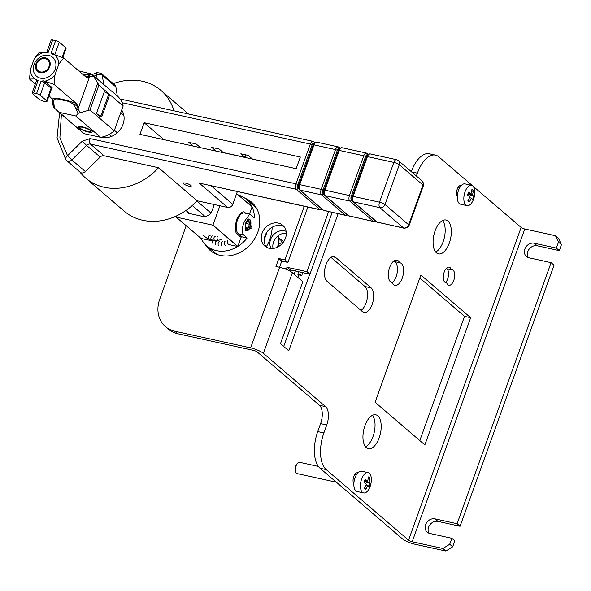<?xml version="1.0" encoding="UTF-8"?>
<svg xmlns="http://www.w3.org/2000/svg" width="591" height="591" viewBox="0 0 591 591"><rect width="100%" height="100%" fill="white"/><g stroke="black" fill="none" stroke-linecap="round" stroke-linejoin="round"><path stroke-width="0.89" d="M277.563 247.104A28.893 24.312 -49.4 0 0 278.147 235.787M48.987 66.628A7.225 6.08 130.6 0 1 38.267 70.868A7.225 6.08 130.6 0 1 36.701 63.931A7.225 6.08 130.6 0 1 47.672 59.905A7.225 6.08 130.6 0 1 48.987 66.628M49.718 66.79A8.089 6.811 -49.4 0 0 45.514 57.859A8.089 6.811 -49.4 0 0 35.97 63.769A8.089 6.811 -49.4 0 0 40.173 72.7A8.089 6.811 -49.4 0 0 49.718 66.79M55.185 69.125A12.426 10.453 -49.4 0 0 48.728 55.406A12.426 10.453 -49.4 0 0 34.056 64.485A12.426 10.453 -49.4 0 0 40.52 78.197A12.426 10.453 -49.4 0 0 55.185 69.125M88.303 131.992A7.365 1.64 19.8 0 1 80.716 129.163A7.365 1.64 19.8 0 1 78.655 126.622A7.365 1.64 19.8 0 1 82.26 126.814A7.365 1.64 19.8 0 1 92.152 131.483A7.365 1.64 19.8 0 1 88.303 131.992M48.203 52.429A2.889 0.643 19.8 0 0 46.674 52.473L51.158 40.011A2.889 0.643 19.8 0 1 52.688 39.974L48.203 52.429L44.384 52.451A15.602 13.128 -49.4 0 0 34.285 58.701L30.392 69.509A15.602 13.128 -49.4 0 0 34.839 78.958L38.09 80.524L33.606 92.986A2.889 0.643 -160.2 0 0 32.069 93.023A2.889 0.643 -160.2 0 0 32.335 93.459L38.733 98.948A4.625 1.027 -160.2 0 0 43.468 101.15A4.625 1.027 -160.2 0 0 47.014 101.371A4.625 1.027 -160.2 0 0 46.593 100.669L51.077 88.214L44.68 82.733A0.864 0.731 130.6 0 1 45.699 82.097L52.104 87.579L51.594 88.746M46.593 100.669L40.195 95.188A2.889 0.643 -160.2 0 0 36.553 93.629L33.606 92.986M36.553 93.629L41.038 81.174L43.365 80.827L45.699 82.097M52.643 54.246L54.402 54.653A15.602 13.128 -49.4 0 1 58.849 64.094L54.956 74.909A15.602 13.128 -49.4 0 1 44.857 81.159L43.365 80.827M52.909 54.32L51.151 53.079L55.635 40.624A2.889 0.643 19.8 0 1 59.277 42.175L65.675 47.664A4.625 1.027 19.8 0 1 66.096 48.366L62.772 57.608M52.688 39.974L55.635 40.624M46.453 52.821L45.876 52.776M34.285 58.701L39.095 52.555L44.384 52.451M49.038 95.757L52.584 99.428A1.448 1.359 150 0 1 52.621 99.561M35.32 84.003L29.55 79.054L30.392 69.509M58.849 64.094L63.651 57.948L54.402 54.653M54.956 74.909L54.113 84.454L76.246 103.425L77.835 106.52L77.539 107.318L76.601 105.641A1.448 0.983 121.9 0 1 77.14 104.821M93.385 76.091L97.751 83.058L87.874 110.487L80.177 112.77L78.042 108.781L89.684 76.446L93.385 76.091L92.196 74.68L88.65 74.754A1.448 1.241 83.7 0 1 89.684 76.446L88.62 76.564L88.325 77.362L87.032 77.355A1.448 0.983 121.9 0 1 87.099 76.483L88.62 76.564A1.448 1.241 -96.3 0 0 87.579 74.872L83.346 74.828M87.032 77.355L86.094 77.126M85.791 76.919L63.651 57.948M44.857 81.159L54.113 84.454M36.59 80.236L36.339 79.283M29.55 79.054L34.839 78.958M51.683 98.032L57.482 98.298L67.308 100.455L76.246 103.425M57.261 110.768L82.814 132.672A24.556 20.663 -49.4 0 0 84.107 133.677L54.283 107.99L54.032 104.651A1.448 0.975 161.1 0 1 53.338 104.119L52.843 102.664A1.448 0.975 -18.9 0 0 53.53 103.196C52.747 99.975 54.165 98.586 57.785 99.022A1.448 0.709 -77.6 0 1 57.733 98.823A1.448 0.709 102.4 0 0 57.482 98.298M53.338 104.119L53.471 106.905L52.289 102.664L52.606 101.792M67.308 100.455A1.448 0.709 -77.6 0 1 67.559 100.98A1.448 0.709 102.4 0 0 67.61 101.179C71.348 102.273 74.023 104.563 75.633 108.05A1.448 0.975 -18.9 0 0 77.539 107.318L78.042 108.781A1.448 0.975 -18.9 0 1 76.136 109.512L78.3 113.265L80.177 112.77M52.54 99.909L52.51 99.266M52.592 100.367C52.473 98.675 54.187 98.165 57.733 98.823L67.559 100.98L76.601 105.641A8.666 1.928 -160.2 0 1 77.835 106.52M54.283 107.99L53.471 106.905M88.325 77.362A8.666 1.928 19.8 0 0 87.099 76.483L84.277 75.626M78.3 113.265L75.788 115.984L100.669 137.319A24.556 20.663 -49.4 0 0 114.233 130.781L89.958 109.978L87.874 110.487M97.751 83.058L98.882 85.207L89.958 109.978M98.882 85.207L123.15 106.011A24.556 20.663 -49.4 0 0 117.232 95.919L92.196 74.68M78.729 70.868L91.679 74.015M75.788 115.984L59.218 112.349M84.107 133.677L100.669 137.319M114.233 130.781L123.15 106.011M101.829 116.597L99.369 116.058L96.429 113.538L104.26 91.804L108.766 94.102L109.653 94.863L101.829 116.597L96.429 113.538M100.943 115.836L108.766 94.102M467.075 205.638L460.529 204.198A10.402 5.12 -77.6 0 1 459.325 203.585A10.402 5.12 -77.6 0 1 458.084 191.647A10.402 5.12 -77.6 0 1 464.991 183.882L471.544 185.323A10.402 5.12 -77.6 0 1 472.741 185.943A10.402 5.12 -77.6 0 1 473.982 197.882A10.402 5.12 -77.6 0 1 467.075 205.638A10.402 5.12 -77.6 0 1 465.871 205.025A10.402 5.12 -77.6 0 1 464.637 193.08A10.402 5.12 -77.6 0 1 471.544 185.323M468.05 200.438L469.328 201.893A6.265 3.081 -77.6 0 1 468.53 201.509A6.265 3.081 -77.6 0 1 468.345 201.332A6.265 3.081 -77.6 0 1 467.902 200.674A24.209 20.367 130.6 0 0 469.911 196.877L467.562 195.237A6.265 3.081 -77.6 0 1 468.707 192.06L471.057 193.693A24.209 20.367 130.6 0 0 471.877 189.637A6.265 3.081 -77.6 0 1 472.667 190.021A6.265 3.081 -77.6 0 1 473.302 190.856L471.596 191.447M467.836 194.158L473.642 196.293A6.265 3.081 -77.6 0 1 472.497 199.47L471.33 198.096L469.535 197.697M473.642 196.293L472.475 194.912A24.209 20.367 -49.4 0 0 473.302 190.856M469.328 201.893A24.209 20.367 -49.4 0 0 471.33 198.096M472.475 194.912L467.909 193.914M471.057 193.693L468.22 193.072M297.923 274.475C297.923 274.061 299.157 274.327 301.617 275.288C301.617 275.702 300.383 275.436 297.923 274.475L298.292 271.712A2.165 0.414 9.8 0 1 298.315 271.668L298.292 271.712M286.295 233.216A11.842 9.966 -49.4 0 0 273.537 242.059A11.842 9.966 -49.4 0 0 273.064 248.456M271.114 248.523A11.842 9.966 130.6 0 1 270.575 239.518A11.842 9.966 130.6 0 1 286.11 231.354M285.002 268.898L287.448 267.391L306.973 271.675L328.581 211.652M332.172 212.442L309.935 274.217L306.973 271.675M287.448 267.391L290.41 269.932L309.935 274.217M289.154 270.708L290.41 269.932M298.928 274.896L297.975 277.534M189.467 213.506L185.951 210.492M205.373 216.757L192.267 205.52M211.083 213.174L196.884 200.999M318.394 466.439L299.652 462.317A5.777 2.844 102.4 0 0 297.864 462.967A5.777 2.844 102.4 0 0 295.818 472.275A5.777 2.844 102.4 0 0 296.505 473.265A5.777 2.844 102.4 0 0 297.17 473.605L336.353 482.212M297.642 463.181A5.201 2.563 102.4 0 0 297.428 463.359A5.201 2.563 102.4 0 0 295.589 471.736A5.201 2.563 102.4 0 0 295.707 471.98M363.642 492.938L357.09 491.505A10.402 5.12 -77.6 0 1 355.893 490.885A10.402 5.12 -77.6 0 1 354.652 478.946A10.402 5.12 -77.6 0 1 361.559 471.182L368.104 472.623A10.402 5.12 -77.6 0 1 369.309 473.243A10.402 5.12 -77.6 0 1 370.55 485.181A10.402 5.12 -77.6 0 1 363.642 492.938A10.402 5.12 -77.6 0 1 362.438 492.325A10.402 5.12 -77.6 0 1 361.204 480.387A10.402 5.12 -77.6 0 1 368.104 472.623M364.617 487.738L365.888 489.193A6.265 3.081 -77.6 0 1 365.098 488.809A6.265 3.081 -77.6 0 1 364.913 488.631A6.265 3.081 -77.6 0 1 364.47 487.974A24.209 20.367 130.6 0 0 366.479 484.177L364.122 482.537A6.265 3.081 -77.6 0 1 365.268 479.36L367.624 480.993A24.209 20.367 130.6 0 0 368.444 476.937A6.265 3.081 -77.6 0 1 369.235 477.321A6.265 3.081 -77.6 0 1 369.863 478.156L368.163 478.754M364.403 481.458L370.21 483.593A6.265 3.081 -77.6 0 1 369.065 486.77L367.898 485.396L366.102 485.004M370.21 483.593L369.043 482.212A24.209 20.367 -49.4 0 0 369.863 478.156M365.888 489.193A24.209 20.367 -49.4 0 0 367.898 485.396M369.043 482.212L364.477 481.214M367.624 480.993L364.787 480.372M458.128 187.325L459.732 187.679M435.67 252.01A17.338 8.533 102.4 0 0 443.169 241.682A17.338 8.533 102.4 0 0 442.585 220.524M449.308 243.034A17.338 8.533 -77.6 0 1 438.478 253.871A17.338 8.533 -77.6 0 1 435.087 230.845A17.338 8.533 -77.6 0 1 445.917 220.007A17.338 8.533 -77.6 0 1 449.308 243.034M365.534 446.811A17.338 8.533 102.4 0 0 373.032 436.49A17.338 8.533 102.4 0 0 372.456 415.325M379.178 437.835A17.338 8.533 -77.6 0 1 368.348 448.672A17.338 8.533 -77.6 0 1 364.957 425.646A17.338 8.533 -77.6 0 1 375.787 414.808A17.338 8.533 -77.6 0 1 379.178 437.835M371.133 287.876A13.002 6.405 -77.6 0 1 372.175 304.372A13.002 6.405 -77.6 0 1 364.049 312.499A13.002 6.405 -77.6 0 1 362.549 311.73L326.993 281.25A13.002 6.405 -77.6 0 1 325.449 266.327A13.002 6.405 -77.6 0 1 334.078 256.627A13.002 6.405 -77.6 0 1 335.585 257.395L371.133 287.876L364.994 286.524L330.975 257.358M361.012 310.415A13.002 6.405 102.4 0 0 366.036 303.02A13.002 6.405 102.4 0 0 364.994 286.524M356.292 474.979L354.696 474.625M551.093 262.663L528.989 257.802A7.949 6.686 130.6 0 1 526.441 256.546A7.949 6.686 130.6 0 1 524.86 249.033A7.949 6.686 130.6 0 1 534.234 243.226L556.338 248.087L558.488 242.118L561.45 244.659L558.443 238.276L555.481 235.743L524.778 228.998L412.186 541.74L442.888 548.485L449.707 544.259L451.856 538.298L429.753 533.444A7.949 6.686 130.6 0 1 427.204 532.188A7.949 6.686 130.6 0 1 425.623 524.675A7.949 6.686 130.6 0 1 434.998 518.868L457.102 523.722L551.093 262.663L554.055 265.196L460.064 526.263L437.961 521.41A7.949 6.686 -49.4 0 0 428.586 527.209A7.949 6.686 -49.4 0 0 428.911 533.193M561.45 244.659L559.3 250.621L537.197 245.767A7.949 6.686 -49.4 0 0 527.822 251.574A7.949 6.686 -49.4 0 0 528.147 257.558M211.652 251.581A31.781 26.743 130.6 0 1 208.291 247.193M244.829 198.155A31.781 26.743 130.6 0 1 251.485 202.115A31.781 26.743 130.6 0 1 257.816 232.182A31.781 26.743 130.6 0 1 210.115 250.377A31.781 26.743 130.6 0 1 205.18 244.408M266.46 247.23A13.726 11.547 130.6 0 1 265.078 235.669A13.726 11.547 130.6 0 1 284.064 226.685M285.453 238.254A13.726 11.547 130.6 0 1 264.849 246.107A13.726 11.547 130.6 0 1 262.116 233.127A13.726 11.547 130.6 0 1 282.712 225.267A13.726 11.547 130.6 0 1 285.453 238.254M457.294 196.544A6.065 2.985 -77.6 0 1 457.102 189.534A6.065 2.985 -77.6 0 1 460.98 185.478A6.065 2.985 -77.6 0 1 461.246 185.559M375.086 402.249L420.888 275.029L470.658 317.699L424.855 444.912L375.086 402.249M446.678 282.653A7.949 3.915 -77.6 0 1 445.74 282.668A7.949 3.915 -77.6 0 1 443.627 274.069A7.949 3.915 -77.6 0 1 449.153 267.147A7.949 3.915 -77.6 0 1 451.302 269.806A7.949 3.915 -77.6 0 1 452.233 269.791A7.949 3.915 -77.6 0 1 454.346 278.391A7.949 3.915 -77.6 0 1 448.82 285.313A7.949 3.915 -77.6 0 1 446.678 282.653L444.905 282.262M399.575 262.714A11.554 5.688 -77.6 0 1 399.989 262.773A11.554 5.688 -77.6 0 1 403.062 275.288A11.554 5.688 -77.6 0 1 395.024 285.35A11.554 5.688 -77.6 0 1 392.358 282.771A11.554 5.688 -77.6 0 1 391.944 282.712A11.554 5.688 -77.6 0 1 388.871 270.205A11.554 5.688 -77.6 0 1 396.908 260.136A11.554 5.688 -77.6 0 1 399.575 262.714L393.436 261.37A11.554 5.688 102.4 0 0 393.421 261.34M353.861 483.844A6.065 2.985 -77.6 0 1 353.662 476.834A6.065 2.985 -77.6 0 1 357.548 472.778A6.065 2.985 -77.6 0 1 357.814 472.859M472.541 185.773L438.781 156.837A28.893 14.228 102.4 0 0 435.434 155.123A28.893 14.228 102.4 0 0 417.386 173.185L416.367 176.015M338.118 213.75L288.77 350.803L280.481 343.689L302.806 281.671L292.375 272.732A10.113 2.246 -160.2 0 0 279.632 267.287L275.953 266.482L278.812 258.526L284.951 259.877L304.239 206.311M186.202 225.703L159.71 299.29A28.893 24.312 -49.4 0 0 165.465 326.624A28.893 24.312 -49.4 0 0 174.729 331.189L250.628 347.863A10.113 2.246 19.8 0 1 263.372 353.307L325.582 406.638A14.443 7.114 -77.6 0 1 326.742 424.966L323.875 432.922A28.893 14.228 102.4 0 0 326.188 469.579L408.544 540.189L521.144 227.439L472.94 186.121M470.658 317.699L464.519 316.348L419.809 278.021M419.795 440.576L464.519 316.348M446.087 268.661L451.302 269.806M445.747 282.446A7.949 3.915 102.4 0 0 448.517 275.029A7.949 3.915 102.4 0 0 446.929 268.846M391.545 282.594L392.358 282.771M392.372 282.801A11.554 5.688 102.4 0 0 397.374 271.033A11.554 5.688 102.4 0 0 394.241 261.547M435.434 155.123L429.295 153.771A28.893 14.228 102.4 0 0 411.306 171.678M524.778 228.998A2.889 0.643 19.8 0 1 521.144 227.439M412.186 541.74A2.889 0.643 19.8 0 1 408.544 540.189M442.888 548.485L445.85 551.026L415.148 544.281A10.113 2.246 19.8 0 1 402.405 538.837L320.041 468.235L326.188 469.579M326.742 424.966L320.595 423.621L317.736 431.57A28.893 14.228 102.4 0 0 320.041 468.235M320.595 423.621A14.443 7.114 102.4 0 0 319.443 405.286L257.233 351.955A2.889 0.643 19.8 0 0 253.591 350.404L177.692 333.73L174.729 331.189M283.71 346.459L309.736 274.172M451.856 538.298L454.819 540.839L452.669 546.801L445.85 551.026M558.488 242.118L555.481 235.743M452.669 546.801L449.707 544.259M165.465 326.624L168.428 329.165A28.893 24.312 -49.4 0 0 177.692 333.73M279.543 267.272L281.774 261.067L287.913 262.419L307.83 207.101M248.057 200.8A31.781 26.743 130.6 0 1 252.911 203.452M281.774 261.067L278.812 258.526M457.102 523.722L460.064 526.263M556.338 248.087L559.3 250.621M284.951 259.877L287.913 262.419M248.811 219.017A6.065 2.985 -77.6 0 1 250.015 220.362A6.065 2.985 -77.6 0 1 249.786 227.018A6.065 2.985 -77.6 0 1 247.873 230.135A6.065 2.985 -77.6 0 1 246.211 230.837M245.125 225.526L246.499 221.699L248.671 221.056L249.461 224.24L248.087 228.067L245.915 228.71L245.125 225.526M249.461 224.24L245.871 223.45M248.087 228.067L245.62 227.528M114.403 130.301L117.299 132.776M123.851 115.393L120.734 112.718M109.239 134.349L111.603 136.373M122.101 110.687L121.613 110.266M80.369 128.321A5.777 1.285 19.8 0 1 79.844 127.449A5.777 1.285 19.8 0 1 84.277 127.722A5.777 1.285 19.8 0 1 90.194 130.485A5.777 1.285 19.8 0 1 90.719 131.357A5.777 1.285 19.8 0 1 86.279 131.084A5.777 1.285 19.8 0 1 80.369 128.321M257.063 209.28A30.555 25.708 -49.4 0 0 253.65 205.587L246.417 199.396A30.555 25.708 130.6 0 1 252.002 206.732L236.636 193.567M238.313 195A30.555 25.708 130.6 0 1 246.417 199.396M236.614 193.626L252.069 206.88A30.555 25.708 130.6 0 1 254.396 217.843L249.69 214.171L244.452 221.389C241.948 227.616 241.66 232.13 243.595 234.937L247.149 237.988A30.555 25.708 130.6 0 1 237.841 246.395L212.952 225.06L219.904 205.771M245.871 222.608L247.969 218.995L252.032 227.89L245.302 230.209L245.871 222.608M245.169 229.847A6.065 2.985 102.4 0 0 246.425 230.904A6.065 2.985 102.4 0 0 250.215 227.114A6.065 2.985 102.4 0 0 249.025 219.054A6.065 2.985 102.4 0 0 247.577 219.394M266.231 246.927A37.558 31.604 -49.4 0 0 272.156 227.247M266.777 232.293A37.558 31.604 130.6 0 1 264.28 239.237M212.952 225.06A30.555 25.708 -49.4 0 1 212.804 225.156L237.685 246.491A30.555 25.708 130.6 0 1 206.651 245.79L213.876 251.98A30.555 25.708 -49.4 0 0 218.049 254.795M206.651 245.79A30.555 25.708 130.6 0 1 201.066 238.446L176.177 217.111A30.555 25.708 -49.4 0 1 176.111 216.971L176.48 215.944M201.066 238.446L212.886 241.039M228.894 244.556L237.685 246.491M212.804 225.156L176.177 217.111M247.149 237.988L241.941 236.843A0.724 0.606 -49.4 0 0 241.091 237.368L237.841 246.395M252.069 206.88L249.461 214.119M214.297 204.538L211.238 213.033A17.966 15.122 130.6 0 1 204.974 216.912L188.359 213.262A17.966 15.122 130.6 0 1 187.17 211.541M188.965 186.128A4.336 0.96 19.8 0 1 184.88 184.665A4.336 0.96 19.8 0 1 183.114 183.136A4.336 0.96 19.8 0 1 185.411 183.084A4.336 0.96 19.8 0 1 189.497 184.547A4.336 0.96 19.8 0 1 191.27 186.076A4.336 0.96 19.8 0 1 188.965 186.128M121.694 110.052A17.767 14.952 130.6 0 1 123.009 124.369A17.767 14.952 130.6 0 1 101.408 137.201M113.287 83.649A57.785 48.625 130.6 0 1 160.915 90.386A57.785 48.625 130.6 0 1 173.976 110.812M94.139 76.121L96.592 75.042A4.336 1.899 -8.9 0 1 102.273 75.279A4.336 3.649 130.6 0 0 101.187 73.277L114.817 84.956A4.336 3.649 130.6 0 1 115.902 86.958L117.314 95.993M59.595 112.77L57.046 137.888L65.867 159.851L80.132 172.21A4.336 3.649 -49.4 0 0 85.429 171.604L71.799 159.925A4.336 3.649 130.6 0 1 66.502 160.523A4.336 3.649 130.6 0 1 66.052 160.043A4.336 2.305 -37.1 0 1 65.867 159.851A4.336 2.305 -37.1 0 1 67.544 155.714L59.883 137.866L61.398 114.314M97.168 78.714L96.592 75.042A4.336 1.204 -112.5 0 1 96.71 72.56L92.336 74.577M85.702 178.127L124.213 211.142A57.785 48.625 -49.4 0 0 197.106 200.763L158.587 167.748A57.785 48.625 130.6 0 1 85.702 178.127A57.785 48.625 130.6 0 1 79.888 171.996M158.587 167.748L104.082 155.773A4.336 3.649 -49.4 0 0 100.182 157.058L85.429 171.604M100.182 157.058L86.552 145.379L71.799 159.925L67.544 155.714L82.297 141.168L90.113 138.589L296.01 183.823L310.327 144.064L122.123 102.723M144.145 122.721L300.354 157.029L296.157 168.694L139.941 134.379L144.145 122.721L163.877 139.639M298.891 188.972L298.063 188.263A2.889 1.426 -77.6 0 1 297.834 184.599L312.144 144.839A2.889 1.426 -77.6 0 1 313.947 143.037L314.264 143.103M197.106 200.763L227.653 207.471L199.219 183.092L320.558 209.894A4.336 2.135 -77.6 0 1 320.056 209.635L296.357 189.319L90.46 144.093L104.082 155.773M192.976 146.029L188.78 142.35L196.146 143.968L200.615 147.706M216.07 151.104L211.741 147.388L219.113 149.006L223.258 152.567L244.992 157.339L240.847 153.786L248.213 155.403L252.364 158.957L254.329 159.385A8.666 1.928 19.8 0 1 256.849 160.058M244.992 157.339L245.878 154.886M324.067 194.505L323.24 193.796A2.889 1.426 -77.6 0 1 323.011 190.125L337.321 150.373A2.889 1.426 -77.6 0 1 339.123 148.563L339.441 148.636M352.317 200.711L351.482 199.994A2.889 1.426 -77.6 0 1 351.253 196.33L365.563 156.578A2.889 1.426 -77.6 0 1 367.373 154.768L367.683 154.842M237.338 191.617L232.773 204.309A4.336 3.649 130.6 0 1 227.653 207.471M51.151 53.079A2.889 0.643 19.8 0 1 54.793 54.638L59.277 42.175M40.195 95.188L44.68 82.733A2.889 0.643 -160.2 0 0 41.038 81.174M38.09 80.524A2.889 0.643 -160.2 0 0 36.561 80.561L32.069 93.023M54.032 104.651L53.53 103.196M62.181 57.386L65.675 47.664M88.65 74.754L87.579 74.872M75.633 108.05L76.136 109.512M47.014 101.371L51.498 88.916A4.625 1.027 -160.2 0 0 51.077 88.214A0.864 0.731 130.6 0 1 52.104 87.579M57.785 99.022L67.61 101.179M280.474 239.665A2.165 0.953 -56.2 0 1 281.294 239.569A2.165 0.953 -56.2 0 1 281.331 239.606M282.077 242.539A2.165 0.96 -45.7 0 1 283.695 241.704M280.828 240.278A2.165 0.916 147.8 0 0 280.769 240.123L282.432 243.359A2.165 0.85 157.8 0 0 282.291 243.189A2.165 0.85 157.8 0 0 282.284 243.182A2.165 0.85 157.8 0 0 279.853 243.499A2.165 0.85 157.8 0 0 278.42 244.999A2.165 0.85 157.8 0 0 278.56 245.162M278.62 237.309A2.165 0.953 137.5 0 0 278.575 237.25L280.769 240.123A2.165 0.916 147.8 0 0 280.673 240.02A2.165 0.916 147.8 0 0 280.659 240.005A2.165 0.916 147.8 0 0 278.479 240.485M293.077 273.33L294.015 274.135M212.878 243.359A2.165 1.359 -57.1 0 1 213.299 240.471M215.626 244.763A2.165 1.322 -68.9 0 1 215.479 242.199A2.165 1.322 -68.9 0 1 217.414 240.847M218.685 245.62A2.165 1.263 -80.2 0 1 218.219 243.115A2.165 1.263 -80.2 0 1 219.763 241.497M221.965 245.893A2.165 1.167 -90.9 0 1 221.943 245.871A2.165 1.167 -90.9 0 1 221.189 243.462A2.165 1.167 -90.9 0 1 222.305 241.689M225.806 245.664A2.165 1.049 -100.9 0 1 225.334 245.546A2.165 1.049 -100.9 0 1 225.319 245.538A2.165 1.049 -100.9 0 1 224.299 243.256A2.165 1.049 -100.9 0 1 224.986 241.401M229.212 244.704A2.165 0.901 -110.2 0 1 228.732 244.622A2.165 0.901 -110.2 0 1 228.71 244.6A2.165 0.901 -110.2 0 1 227.454 242.465A2.165 0.901 -110.2 0 1 227.712 240.64M205.823 237.442A2.165 1.367 -53.4 0 1 205.816 237.434A2.165 1.367 -53.4 0 0 205.86 237.471L203.489 235.284M208.837 239.178A2.165 1.337 -65.3 0 1 208.645 239.119A2.165 1.337 -65.3 0 1 208.483 239.023A2.165 1.337 -65.3 0 1 208.46 239A2.165 1.337 -65.3 0 1 208.409 236.43A2.165 1.337 -65.3 0 1 210.455 235.181M212.095 240.182A2.165 1.285 -76.8 0 1 211.741 240.175A2.165 1.285 -76.8 0 1 211.452 240.042A2.165 1.285 -76.8 0 1 211.438 240.035A2.165 1.285 -76.8 0 1 211.061 237.508A2.165 1.285 -76.8 0 1 212.73 235.957M221.381 239.569A2.165 0.946 -107.4 0 0 221.411 239.584A2.165 0.946 -107.4 0 0 221.884 239.68L215.05 240.626A2.165 1.197 -87.7 0 1 214.666 240.493A2.165 1.197 -87.7 0 1 214.636 240.471A2.165 1.197 -87.7 0 1 213.972 238.025A2.165 1.197 -87.7 0 1 215.22 236.297M218.463 240.456A2.165 1.086 -97.9 0 1 218.005 240.33A2.165 1.086 -97.9 0 1 217.99 240.323A2.165 1.086 -97.9 0 1 217.052 237.996A2.165 1.086 -97.9 0 1 217.865 236.156M205.897 237.501A2.165 1.367 -53.4 0 1 205.86 237.471L208.645 239.119L215.05 240.626M434.998 518.868L437.961 521.41M534.234 243.226L537.197 245.767M292.375 272.732L263.372 353.307M332.386 256.693L335.585 257.395M417.386 173.185L411.572 171.907M323.875 432.922L317.736 431.57M319.443 405.286L325.582 406.638M279.632 267.287L250.628 347.863M245.804 213.314L245.265 212.856C243.219 210.3 240.33 212.509 236.599 219.475C234.738 228.037 235.048 232.987 237.538 234.324L241.091 237.368M243.595 234.937L238.387 233.792L241.941 236.843M249.69 214.171L244.371 213.004A10.978 5.408 102.4 0 0 237.08 221.189A10.978 5.408 102.4 0 0 238.387 233.792A0.724 0.606 130.6 0 0 237.538 234.324M103.684 84.306L102.273 75.279L115.902 86.958M82.297 141.168L86.552 145.379A4.336 3.649 130.6 0 1 90.46 144.093A4.336 2.135 102.4 0 1 90.113 138.589M298.684 188.396L298.063 188.263A1.448 1.219 130.6 0 1 296.357 189.319A4.336 2.135 -77.6 0 1 296.01 183.823L298.869 184.828M321.652 208.822A1.448 1.219 130.6 0 1 320.056 209.635L199.219 183.092M314.338 143.029A1.448 1.219 -49.4 0 0 313.533 141.611M313.178 145.068L310.327 144.064A4.336 2.135 -77.6 0 1 313.031 141.352L120.032 98.963M299.578 189.903A1.448 1.219 -49.4 0 0 300.043 190.125L323.742 210.448A1.448 1.219 130.6 0 1 323.277 210.219L345.735 215.427A4.336 2.135 -77.6 0 1 345.233 215.168L321.534 194.845L300.043 190.125A4.336 2.135 102.4 0 1 299.696 184.628L298.928 184.651C298.071 185.655 298.285 187.406 299.578 189.903L323.277 210.219M313.37 145.113L314.006 144.876L299.696 184.628L321.186 189.349L335.503 149.597L314.006 144.876A4.336 2.135 102.4 0 1 316.717 142.165L338.207 146.886A4.336 2.135 -77.6 0 0 335.503 149.597L338.355 150.602M324.245 210.706A4.336 2.135 102.4 0 1 323.742 210.448L345.233 215.168A1.448 1.219 -49.4 0 0 346.828 214.356M323.861 193.929L323.24 193.796A1.448 1.219 130.6 0 1 321.534 194.845A4.336 2.135 -77.6 0 1 321.186 189.349L324.045 190.354M339.515 148.555A1.448 1.219 -49.4 0 0 338.709 147.144M324.755 195.429A1.448 1.219 -49.4 0 0 325.22 195.658L348.919 215.974A1.448 1.219 130.6 0 1 348.454 215.745L373.985 221.625A4.336 2.135 -77.6 0 1 373.482 221.374L349.776 201.051L325.22 195.658A4.336 2.135 102.4 0 1 324.873 190.162L324.104 190.176C323.247 191.189 323.462 192.939 324.755 195.429L348.454 215.745M338.547 150.639L339.182 150.402L324.873 190.162L349.436 195.555L363.746 155.795L339.182 150.402A4.336 2.135 102.4 0 1 341.894 147.691L366.45 153.091A4.336 2.135 -77.6 0 0 363.746 155.795L366.597 156.8M349.421 216.232A4.336 2.135 102.4 0 1 348.919 215.974L373.482 221.374A1.448 1.219 130.6 0 0 375.078 220.554M352.288 196.559L349.436 195.555A4.336 2.135 -77.6 0 0 349.776 201.051A1.448 1.219 -49.4 0 0 351.482 199.994L352.103 200.135M367.757 154.761A1.448 1.219 -49.4 0 0 366.952 153.35M352.997 201.634A1.448 1.219 -49.4 0 0 353.462 201.863L377.161 222.179A1.448 1.219 130.6 0 1 376.703 221.95L404.067 228.237A4.336 2.135 -77.6 0 1 403.564 227.978L379.865 207.663L353.462 201.863A4.336 2.135 102.4 0 1 353.115 196.36L352.347 196.382C351.49 197.394 351.704 199.145 352.997 201.634L376.703 221.95M366.797 156.844L367.432 156.608L353.115 196.36L379.518 202.166L393.835 162.407L367.432 156.608A4.336 2.135 102.4 0 1 370.136 153.896L396.539 159.696A4.336 2.135 -77.6 0 0 393.835 162.407A4.336 0.96 -160.2 0 1 399.294 164.741L422.993 185.057A4.336 3.649 -49.4 0 0 422.129 180.957L423.599 183.594L423.392 185.714L409.075 225.474A4.336 0.96 -160.2 0 0 408.684 224.816L384.985 204.493A4.336 3.649 130.6 0 1 379.865 207.663A4.336 2.135 -77.6 0 1 379.518 202.166A4.336 0.96 19.8 0 1 384.985 204.493L399.294 164.741A4.336 3.649 130.6 0 0 398.43 160.641L422.129 180.957M377.664 222.438A4.336 2.135 102.4 0 1 377.161 222.179L403.564 227.978A4.336 3.649 -49.4 0 0 408.684 224.816L422.993 185.057A4.336 0.96 19.8 0 1 423.392 185.714M232.773 204.309L211.29 185.892M36.649 80.184L36.561 80.561M52.843 102.664L52.562 99.783M284.086 241.837L279.728 238.624M278.908 246.351L278.132 244.334M290.484 271.432L291.023 270.065M295.507 270.301L294.126 273.906M277.807 246.344L277.807 246.979M302.562 272.451L301.846 275.502M295.589 471.736L295.818 472.275M297.428 463.359L297.864 462.967M80.184 126.489L79.844 127.449M91.058 130.404L90.719 131.357M101.187 73.277L96.71 72.56M314.855 142.579L313.031 141.352M322.42 209.48L320.558 209.894M316.717 142.165C314.338 142.896 313.178 143.805 313.245 144.891L298.928 184.651M338.207 146.886L340.032 148.105M347.597 215.013L345.735 215.427M341.894 147.691C339.515 148.43 338.355 149.338 338.414 150.424L324.104 190.176M366.45 153.091L368.274 154.31M375.839 221.219L373.985 221.625M370.136 153.896C367.757 154.635 366.605 155.544 366.664 156.63L352.347 196.382M409.075 225.474C409.378 226.878 407.709 227.801 404.067 228.237M398.43 160.641L396.539 159.696M188.448 113.989L160.915 90.386"/></g></svg>

